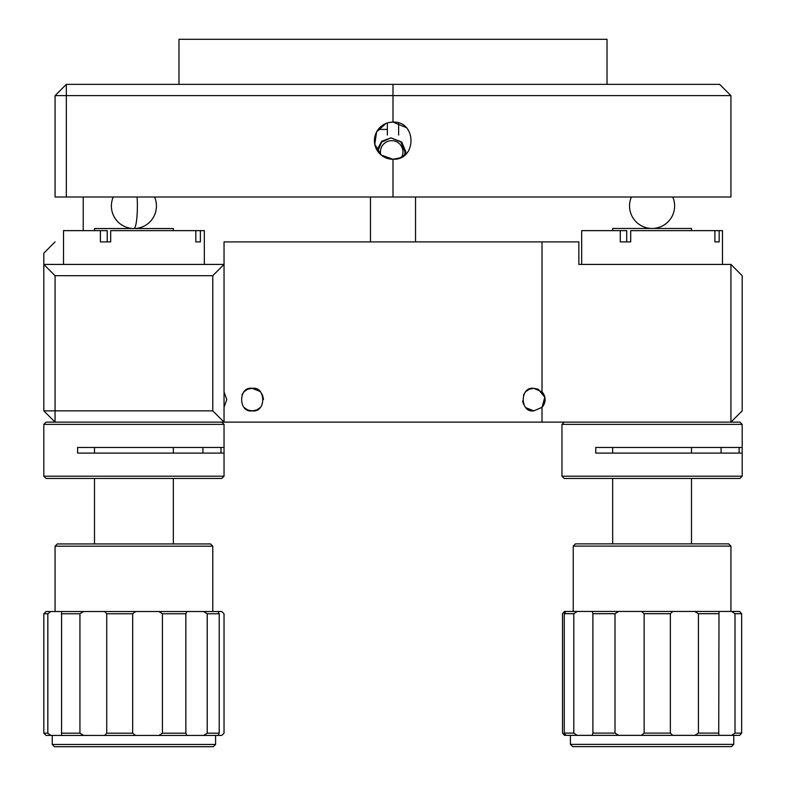 <?xml version="1.0" encoding="UTF-8"?>
<svg xmlns="http://www.w3.org/2000/svg" width="786" height="786" viewBox="0 0 786 786"><rect width="100%" height="100%" fill="white"/><g stroke="black" fill="none" stroke-linecap="round" stroke-linejoin="round"><path stroke-width="1.18" d="M252.198 410.862L248.012 410.056L252.198 410.862C238.187 413.141 238.129 386.083 252.198 388.333C266.218 386.132 266.297 412.994 252.198 410.862L256.383 410.046M247.806 409.968L244.397 407.718M247.472 389.365L244.397 391.467L247.541 389.335M247.904 389.178L252.198 388.333L259.93 391.408M260.854 392.391L262.524 395.103M262.612 395.309L263.457 399.514M243.994 391.87L241.941 394.926M224.039 391.88L226.781 399.593L224.039 407.305M529.42 409.968L526.109 407.816L533.802 410.862L529.597 410.046M528.998 389.404L526.05 391.418L529.086 389.365M529.518 389.178L533.802 388.333L542.016 391.88L542.016 241.892L224.039 241.892L224.039 264.42L212.77 275.69L55.069 275.69L55.069 410.862L212.77 410.862L212.77 275.69M541.819 391.683L544.138 395.103M544.226 395.309L545.071 399.514M545.071 399.632L544.226 403.866M525.353 392.145L523.515 395.014M522.631 401.037L523.555 404.269M542.016 391.88A11.259 11.259 0 0 1 542.016 407.305L533.802 410.862C519.801 413.072 519.684 386.191 533.802 388.333L538.096 389.178M55.069 275.69L43.81 264.42L224.039 264.42L224.039 422.121L212.77 410.862M542.016 241.892L578.86 241.892L578.86 264.42L730.931 264.42L742.19 275.69L742.19 410.862L730.931 422.121L55.069 422.121L55.069 410.862L43.81 410.862L43.81 253.161L55.069 241.892M133.925 422.121L221.78 422.121L224.039 424.371L43.81 424.371L46.06 422.121L55.069 422.121L43.81 410.862M564.22 422.121L561.961 424.371L742.19 424.371L739.94 422.121L730.931 422.121L730.931 264.42M542.016 422.121L542.016 407.305L544.816 397.235L538.184 389.217M533.802 410.862L541.937 407.384M257.042 409.761L259.93 407.787M263.408 398.502L260.913 392.46M389.365 122.449L393 122.095A18.589 18.589 0 0 0 374.411 140.674A18.589 18.589 0 0 0 393 159.263L381.21 155.048L374.775 144.31L376.612 131.92L385.887 123.51M730.931 95.617L730.931 197.001L730.931 95.617L719.662 84.357L730.931 95.617L66.338 95.617L66.338 197.001L55.069 197.001L55.069 95.617L66.338 95.617L66.338 84.357L55.069 95.617M406.136 127.529L393 122.095C416.953 120.946 417.002 160.393 393 159.263L400.094 157.858M406.126 153.83L400.202 157.809M730.931 197.001L66.338 197.001M66.338 84.357L719.662 84.357M376.966 150.077L381.642 141.352L390.917 137.864L400.87 141.991L404.996 151.944L404.623 155.186M377.712 151.256L381.682 142.128L390.691 137.904M390.917 137.864L401.734 141.991L405.861 151.944L405.664 154.292M178.982 84.357L178.982 39.3L607.018 39.3L607.018 84.357M401.715 157.092A11.259 11.259 -90 0 0 393.255 140.792A11.259 11.259 -90 0 0 380.768 154.675M221.78 478.448L46.06 478.448L43.81 476.188L224.039 476.188L221.78 478.448M222.969 453.1L77.598 453.1L77.598 447.47L222.969 447.47M224.039 424.371L224.039 476.188M100.392 230.632L107.25 230.632L107.25 241.892L100.392 241.892L100.392 230.632L63.519 230.632L63.519 264.42M61.554 734.871L61.554 612.097M50.903 735.441L83.66 735.441L79.936 733.181L79.936 613.778L83.66 611.528L50.903 611.528L47.838 613.778L47.838 733.181L50.903 735.441L46.06 735.441L43.81 733.181L43.81 613.778L46.06 611.528L50.903 611.528M43.81 733.181L47.838 733.181M55.069 546.191L57.319 543.941L210.52 543.941L212.77 546.191L55.069 546.191L55.069 611.528M215.59 744.45L213.33 746.7L54.509 746.7L52.249 744.45L215.59 744.45L215.59 735.441M221.75 611.528L224.03 613.778L221.75 611.528L217.987 611.528L219.225 613.778L207.229 613.778L203.653 611.528L217.987 611.528M185.86 613.778L186.93 611.528L158.919 611.528L162.417 613.778L185.86 613.778L185.86 733.181L186.93 735.441L221.78 735.441L224.03 733.181L221.75 735.441M47.838 613.778L43.81 613.778M158.919 611.528L83.66 611.528M203.653 611.528L186.93 611.528M104.626 611.528L106.729 613.778L132.657 613.778L135.624 611.528M132.657 613.778L132.657 733.181L106.729 733.181L106.729 613.778M106.729 733.181L104.626 735.441L135.624 735.441L132.657 733.181M83.66 735.441L104.626 735.441M79.936 613.778L61.426 613.778M61.426 733.181L79.936 733.181M186.93 735.441L135.624 735.441M224.03 733.181L224.03 613.778M217.987 735.441L219.225 733.181L219.225 613.778M203.653 735.441L207.229 733.181L219.225 733.181M207.229 733.181L207.229 613.778M158.919 735.441L162.417 733.181L185.86 733.181M162.417 733.181L162.417 613.778M173.342 230.632L173.342 228.539L94.497 228.539L94.497 230.632M195.822 230.632L200.381 230.632L200.381 241.892L195.822 241.892L195.822 230.632L110.688 230.632L110.688 241.892L107.25 241.892M198.308 241.892L195.822 241.892M200.381 230.632L204.321 230.632L204.321 264.42M220.984 447.47L220.984 453.1M202.916 447.47L202.916 453.1M739.94 478.448L564.22 478.448L561.961 476.188L742.19 476.188L739.94 478.448M741.129 453.1L595.759 453.1L595.759 447.47L741.129 447.47M742.19 424.371L742.19 476.188M672.767 735.352L670.36 733.102L670.36 613.699L672.767 611.449L694.726 611.449L698.42 613.699L698.42 733.102L694.726 735.352L641.425 735.352L644.137 733.102L644.137 613.699L641.425 611.449L618.621 611.449L615.006 613.699L615.006 733.102L618.621 735.352L592.192 735.352L592.89 733.102L615.006 733.102M618.621 735.352L641.425 735.352M644.137 733.102L670.36 733.102M573.23 546.113L575.48 543.863L728.681 543.863L730.931 546.113L573.23 546.113L573.23 611.449M733.751 744.371L731.491 746.621L572.67 746.621L570.41 744.371L733.751 744.371L733.751 735.352M565.841 735.352L564.476 735.352L562.511 733.102L562.511 613.699L564.476 611.449L565.841 611.449L564.26 613.699L573.809 613.699L573.809 733.102L577.258 735.352L565.841 735.352L564.26 733.102L573.809 733.102M564.26 733.102L564.26 613.699M573.809 613.699L577.258 611.449L565.841 611.449M615.006 613.699L592.89 613.699L592.89 733.102M577.258 735.352L592.192 735.352M592.89 613.699L592.192 611.449L577.258 611.449M592.192 611.449L618.621 611.449M670.36 613.699L644.137 613.699M641.425 611.449L672.767 611.449M694.726 611.449L739.685 611.449L741.65 613.699L734.998 613.699L731.727 611.449M741.65 613.699L741.65 733.102L734.998 733.102L734.998 613.699M734.998 733.102L731.727 735.352L739.685 735.352L741.65 733.102M731.727 735.352L719.003 735.352L718.738 733.102L719.003 611.449M718.738 613.699L698.42 613.699M698.42 733.102L718.738 733.102M719.003 735.352L694.726 735.352M691.503 230.632L691.503 228.461L612.658 228.461L612.658 230.632M722.481 264.42L722.481 230.632L719.161 230.632L719.161 241.892L714.887 241.892L714.887 230.632L630.706 230.632L630.706 241.892L620.282 241.892L620.282 230.632L581.679 230.632L581.679 264.42M719.161 230.632L714.887 230.632M719.161 241.892L714.887 241.892M620.282 230.632L626.707 230.632L626.707 241.892M739.145 447.47L739.145 453.1M721.076 447.47L721.076 453.1M398.63 135.045L398.63 122.97M378.213 129.415L387.37 129.415L387.37 135.045M387.37 122.97L387.37 129.415M370.471 197.001L370.471 241.892M415.529 197.001L415.529 241.892M83.228 197.001L83.228 230.632M128.285 227.822L128.285 228.539M393 122.095L393 84.357M393 197.001L393 159.263M137.088 197.001A22.529 3.458 90 0 1 137.373 206.011A22.529 3.458 90 0 1 133.925 228.539A22.529 22.529 0 0 0 154.567 197.001M43.81 424.371L43.81 476.188M212.77 546.191L212.77 611.528M52.249 735.441L52.249 744.45M173.342 447.47L173.342 453.1M173.342 478.448L173.342 543.941M94.497 447.47L94.497 453.1M94.497 478.448L94.497 543.941M113.272 197.001A22.529 22.529 0 0 0 133.925 228.539M561.961 424.371L561.961 476.188M730.931 546.113L730.931 611.449M570.41 735.352L570.41 744.371M691.503 447.47L691.503 453.1M691.503 478.448L691.503 543.863M612.658 447.47L612.658 453.1M612.658 478.448L612.658 543.863M631.394 197.001A22.529 22.529 0 0 0 652.075 228.461A22.529 22.529 0 0 0 672.767 197.001"/></g></svg>
